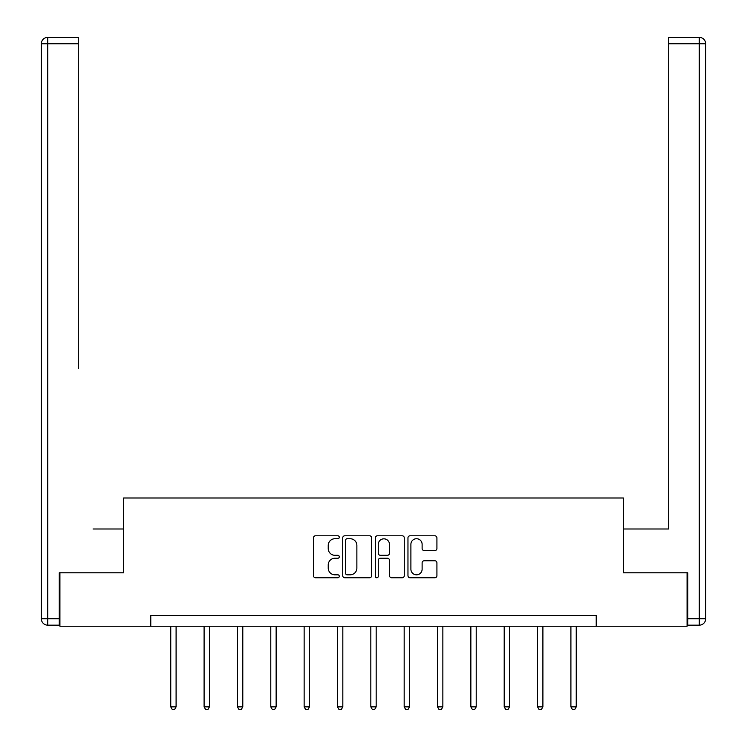 <?xml version="1.0" encoding="UTF-8"?>
<svg xmlns="http://www.w3.org/2000/svg" width="747" height="747" viewBox="0 0 747 747"><rect width="100%" height="100%" fill="white"/><g stroke="black" fill="none" stroke-linecap="round" stroke-linejoin="round"><path stroke-width="1.12" d="M339.297 537.261A1.466 1.466 0 0 0 337.831 535.795L315.542 535.795A2.101 2.101 0 0 0 313.441 537.887L313.441 575.657A2.101 2.101 0 0 0 315.542 577.758L337.831 577.758A1.466 1.466 0 0 0 339.297 576.282A1.466 1.466 0 0 0 337.831 574.817L334.945 574.817A6.714 6.714 0 0 1 328.232 568.103L328.232 564.956A6.714 6.714 0 0 1 334.945 558.242L337.831 558.242A1.466 1.466 0 0 0 339.297 556.776A1.466 1.466 0 0 0 337.831 555.301L334.945 555.301A6.714 6.714 0 0 1 328.232 548.587L328.232 545.441A6.714 6.714 0 0 1 334.945 538.727L337.831 538.727A1.466 1.466 0 0 0 339.297 537.261M434.819 550.586A2.101 2.101 0 0 0 436.92 548.485L436.92 537.887A2.101 2.101 0 0 0 434.819 535.795L410.056 535.795A2.101 2.101 0 0 0 407.965 537.887L407.965 575.657A2.101 2.101 0 0 0 410.056 577.758L434.819 577.758A2.101 2.101 0 0 0 436.92 575.657L436.92 562.855A2.101 2.101 0 0 0 434.819 560.764L424.221 560.764A2.101 2.101 0 0 0 422.12 562.855L422.12 569.205A5.612 5.612 0 0 1 416.509 574.817A5.612 5.612 0 0 1 410.897 569.205L410.897 544.339A5.612 5.612 0 0 1 416.509 538.727A5.612 5.612 0 0 1 422.12 544.339L422.12 548.485A2.101 2.101 0 0 0 424.221 550.586L434.819 550.586M78.304 37.35L47.743 37.35L78.304 37.35L64.625 37.35L78.304 37.35L78.304 43.765L47.743 43.765L47.743 618.759L59.284 618.759L59.284 572.809L123.619 572.809L123.619 497.988L623.381 497.988L623.381 572.809L687.081 572.809L687.081 626.247L596.227 626.247L596.227 615.556L150.773 615.556L150.773 626.247L596.227 626.247M59.919 572.809L59.919 626.247L150.773 626.247M371.661 537.887A2.101 2.101 0 0 0 369.569 535.795L344.806 535.795A2.101 2.101 0 0 0 342.714 537.887L342.714 575.657A2.101 2.101 0 0 0 344.806 577.758L369.569 577.758A2.101 2.101 0 0 0 371.661 575.657L371.661 537.887M377.431 535.795L402.194 535.795A2.101 2.101 0 0 1 404.286 537.887L404.286 575.657A2.101 2.101 0 0 1 402.194 577.758L391.596 577.758A2.101 2.101 0 0 1 389.495 575.657L389.495 560.343A2.101 2.101 0 0 0 387.404 558.242L380.372 558.242A2.101 2.101 0 0 0 378.271 560.343L378.271 576.282A1.466 1.466 0 0 1 376.805 577.758A1.466 1.466 0 0 1 375.339 576.282L375.339 537.887A2.101 2.101 0 0 1 377.431 535.795M347.112 538.727A1.466 1.466 0 0 0 345.646 540.193L345.646 573.351A1.466 1.466 0 0 0 347.112 574.817L350.156 574.817A6.714 6.714 0 0 0 356.87 568.103L356.87 545.441A6.714 6.714 0 0 0 350.156 538.727L347.112 538.727M389.495 544.451A5.612 5.612 0 0 0 383.883 538.83A5.612 5.612 0 0 0 378.271 544.451L378.271 553.21A2.101 2.101 0 0 0 380.372 555.301L387.404 555.301A2.101 2.101 0 0 0 389.495 553.21L389.495 544.451M170.755 626.247L170.755 706.867L176.096 706.867L176.096 626.247M176.096 706.867L174.499 709.65L172.361 709.65L170.755 706.867M123.404 572.809L123.404 528.988L93.058 528.988M78.304 43.765L78.304 368.673M41.328 618.759L47.743 618.759L47.743 625.174L59.284 625.174L47.743 625.174A6.415 6.415 0 0 1 41.328 618.759L41.328 43.765A6.415 6.415 0 0 1 47.743 37.35A6.415 6.415 0 0 0 41.328 43.765A6.415 6.415 0 0 1 47.743 37.35A6.415 6.415 0 0 0 41.328 43.765L47.743 43.765L47.743 37.35M59.284 618.759L59.284 625.174M653.942 528.988L668.696 528.988L668.696 37.35L699.257 37.35L682.375 37.35M623.596 572.809L623.596 528.988L668.696 528.988L668.696 368.673M687.716 618.759L699.257 618.759L699.257 625.174A6.415 6.415 0 0 0 705.672 618.759L705.672 43.765L705.672 618.759A6.415 6.415 0 0 1 699.257 625.174L687.716 625.174L687.716 572.809L687.081 572.809M699.257 37.35A6.415 6.415 0 0 1 705.672 43.765A6.415 6.415 0 0 0 699.257 37.35L699.257 43.765L668.696 43.765M204.099 626.247L204.099 706.867L209.44 706.867L209.44 626.247M209.44 706.867L207.843 709.65L205.705 709.65L204.099 706.867M237.443 626.247L237.443 706.867L242.794 706.867L242.794 626.247M242.794 706.867L241.188 709.65L239.049 709.65L237.443 706.867M270.787 626.247L270.787 706.867L276.138 706.867L276.138 626.247M276.138 706.867L274.532 709.65L272.394 709.65L270.787 706.867M304.141 626.247L304.141 706.867L309.482 706.867L309.482 626.247M309.482 706.867L307.876 709.65L305.738 709.65L304.141 706.867M337.485 626.247L337.485 706.867L342.826 706.867L342.826 626.247M342.826 706.867L341.22 709.65L339.082 709.65L337.485 706.867M370.829 626.247L370.829 706.867L376.171 706.867L376.171 626.247M376.171 706.867L374.564 709.65L372.436 709.65L370.829 706.867M404.174 626.247L404.174 706.867L409.515 706.867L409.515 626.247M409.515 706.867L407.918 709.65L405.78 709.65L404.174 706.867M437.518 626.247L437.518 706.867L442.859 706.867L442.859 626.247M442.859 706.867L441.262 709.65L439.124 709.65L437.518 706.867M470.862 626.247L470.862 706.867L476.212 706.867L476.212 626.247M476.212 706.867L474.606 709.65L472.468 709.65L470.862 706.867M504.206 626.247L504.206 706.867L509.557 706.867L509.557 626.247M509.557 706.867L507.951 709.65L505.812 709.65L504.206 706.867M537.56 626.247L537.56 706.867L542.901 706.867L542.901 626.247M542.901 706.867L541.295 709.65L539.157 709.65L537.56 706.867M570.904 626.247L570.904 706.867L576.245 706.867L576.245 626.247M576.245 706.867L574.639 709.65L572.501 709.65L570.904 706.867M705.672 618.759L699.257 618.759L699.257 43.765L705.672 43.765"/></g></svg>
